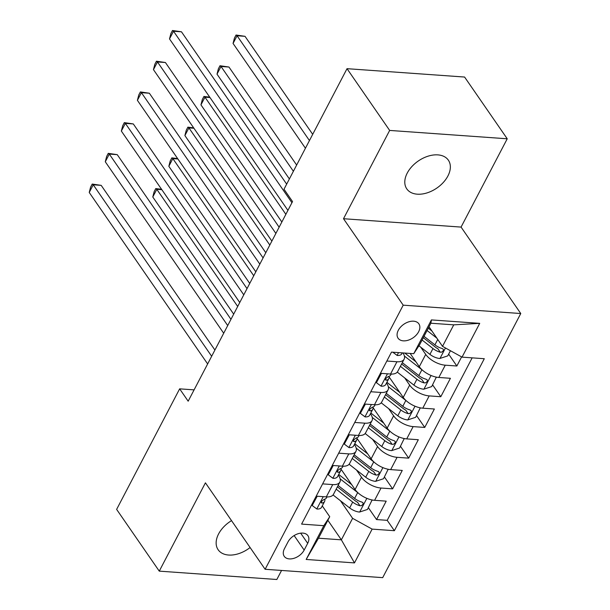 <?xml version="1.0" encoding="UTF-8"?>
<svg xmlns="http://www.w3.org/2000/svg" width="610" height="610" viewBox="0 0 610 610"><rect width="100%" height="100%" fill="white"/><g stroke="black" fill="none" stroke-linecap="round" stroke-linejoin="round"><path stroke-width="0.91" d="M407.236 173.087A25.262 16.409 145.4 0 0 406.786 188.886A25.262 16.409 145.4 0 0 427.046 192.897A25.262 16.409 145.4 0 0 447.908 175.977A25.262 16.409 145.4 0 0 448.365 160.178A25.262 16.409 145.4 0 0 428.106 156.168A25.262 16.409 145.4 0 0 407.236 173.087M231.525 520.635A25.262 16.409 145.4 0 0 218.586 533.948A25.262 16.409 145.4 0 0 218.136 549.747A25.262 16.409 145.4 0 0 250.1 547.528M398.299 330.3A12.635 8.204 145.4 0 0 398.071 338.199A12.635 8.204 145.4 0 0 408.204 340.205A12.635 8.204 145.4 0 0 418.635 331.748A12.635 8.204 145.4 0 0 418.864 323.841A12.635 8.204 145.4 0 0 408.73 321.836A12.635 8.204 145.4 0 0 398.299 330.3M507.23 138.79L389.66 130.426L343.506 218.723L461.068 227.088L507.23 138.79L464.591 77.043L347.021 68.678L284.008 189.222L292.533 201.567L188.17 401.197L179.645 388.844L116.624 509.388L159.263 571.135L276.833 579.5L281.561 570.457M461.068 227.088L520.765 313.532L382.691 577.647L265.121 569.283L403.202 305.168L520.765 313.532M340.891 468.991L355.073 489.533A15.791 7.564 27.6 0 0 374.609 500.314L386.206 501.145L376.568 519.567L368.379 507.703M356.514 470.036L361.494 477.249A15.791 7.564 27.6 0 0 381.029 488.03L392.626 488.854L384.43 476.989M392.626 488.854L402.257 470.432L390.659 469.608A15.791 7.564 27.6 0 1 371.132 458.819L356.941 438.277M373 407.564L387.182 428.113A15.791 7.564 27.6 0 0 406.717 438.895L418.315 439.718L408.685 458.148L400.488 446.284M389.058 376.858L403.24 397.4A15.791 7.564 27.6 0 0 422.776 408.182L434.373 409.005L424.735 427.435L416.546 415.57M410.149 353.442L419.299 366.686A15.791 7.564 27.6 0 0 438.826 377.468L450.424 378.299L440.794 396.721L432.597 384.857M370.788 391.742L380.899 392.459A15.791 7.564 -152.4 0 0 388.067 389.897A15.791 7.564 -152.4 0 0 386.786 383.484L386.488 383.049M354.738 422.455L364.841 423.172A15.791 7.564 -152.4 0 0 372.016 420.61A15.791 7.564 -152.4 0 0 370.727 414.198L370.43 413.763M338.68 453.161L348.79 453.886A15.791 7.564 -152.4 0 0 355.958 451.324A15.791 7.564 -152.4 0 0 354.677 444.911L354.379 444.476M304.161 550.083L307.692 543.327A12.238 7.945 145.4 0 0 307.913 535.671A12.238 7.945 145.4 0 0 298.099 533.727A12.238 7.945 145.4 0 0 287.996 541.924L284.458 548.68A12.238 7.945 145.4 0 0 284.245 556.335A12.238 7.945 145.4 0 0 294.058 558.28A12.238 7.945 145.4 0 0 304.161 550.083L294.134 535.557M429.013 326.792L442.517 346.35L453.756 324.848L430.873 323.224L419.642 344.719L413.748 353.693L391.506 352.115L301.599 524.097L323.841 525.683L329.728 516.708L322.263 505.896M413.748 353.693L431.415 319.914L479.712 323.353L462.045 357.132L484.294 358.718L394.38 530.7L372.138 529.114L354.479 562.9L306.174 559.462L323.841 525.683M420.74 347.189L425.719 354.402L419.299 366.686M404.682 377.903L409.661 385.116L403.24 397.4M388.623 408.608L393.61 415.822L387.182 428.113M372.573 439.322L377.552 446.535L371.132 458.819M322.621 483.875L332.732 484.599A15.791 7.564 27.6 0 0 339.9 482.03A15.791 7.564 27.6 0 0 338.619 475.617L338.321 475.19M376.568 519.567L387.213 520.33L472.155 357.849M425.719 354.402A15.791 7.564 -152.4 0 0 445.254 365.184L456.852 366.008L461.617 356.896M440.794 396.721L429.196 395.898A15.791 7.564 -152.4 0 1 409.661 385.116M424.735 427.435L413.138 426.611A15.791 7.564 -152.4 0 1 393.61 415.822M408.685 458.148L397.087 457.317A15.791 7.564 -152.4 0 1 377.552 446.535M316.201 496.159L326.312 496.883A15.791 7.564 27.6 0 0 333.479 494.313L339.9 482.03M332.259 465.453L342.362 466.17A15.791 7.564 27.6 0 0 349.538 463.608L355.958 451.324M348.31 434.739L358.421 435.456A15.791 7.564 27.6 0 0 365.588 432.894L372.016 420.61M364.368 404.026L374.479 404.743A15.791 7.564 27.6 0 0 381.646 402.181L388.067 389.897M380.426 373.312L390.53 374.037A15.791 7.564 27.6 0 0 397.705 371.467L404.125 359.183A15.791 7.564 -152.4 0 1 396.95 361.753L386.847 361.029M329.728 516.708L318.489 538.203L341.364 539.835L352.603 518.332L372.138 529.114M327.86 520.277L341.364 539.835L354.479 562.9M340.456 500.749L352.603 518.332M389.66 130.426L347.021 68.678M343.506 218.723L403.202 305.168M265.121 569.283L205.425 482.838L159.263 571.135M194.094 389.874L179.645 388.844M387.213 520.33L394.38 530.7M456.852 366.008L448.655 354.143M462.045 357.132L442.517 346.35M402.943 352.923A15.791 7.564 -152.4 0 1 404.125 359.183M318.489 538.203L306.174 559.462M431.415 319.914L430.873 323.224M479.712 323.353L453.756 324.848M317.2 496.235L312.175 505.515L316.925 509.037A10.461 5.01 27.6 0 0 321.516 507.322L324.573 501.489A10.461 5.01 27.6 0 0 324.856 500.116L324.81 499.171M214.911 350.041L101.191 185.364L93.246 184.792L211.662 356.27M89.235 192.47L90.6 187.125L92.209 184.06L93.246 184.792L89.235 192.47L207.644 363.949M326.96 496.914L326.495 497.806A10.461 5.01 -152.4 0 1 324.078 499.376L321.31 501.565L321.317 502.792L322.149 503.067A10.461 5.01 27.6 0 0 324.573 501.489M92.209 184.06L101.191 185.364M311.687 504.798L312.175 505.515M358.1 492.895A10.461 5.01 -152.4 0 1 357.681 492.583L340.174 478.888M351.657 484.576L340.876 476.151A25.063 12.002 -152.4 0 1 338.748 474.374M372.1 499.971L367.464 509.449L359.503 512.064A10.461 5.01 -152.4 0 1 349.652 507.932L333.052 494.954M372.283 500.23L371.864 499.925M336.171 489.167L352.702 502.099A10.461 5.01 27.6 0 0 359.961 505.759L361.517 505.659L363.118 504.142L363.026 502.785L361.89 502.068A10.461 5.01 -152.4 0 1 354.631 498.416L338.1 485.484M359.961 505.759L357.506 502.198A5.33 2.554 -152.4 0 1 355.394 500.924L337.391 486.833M237.694 306.464L156.8 189.321L152.782 196.992L233.683 314.142M161.825 189.672L156.8 189.321L155.756 188.581L161.566 189.291M152.782 196.992L154.155 191.654L155.756 188.581M333.251 465.521L328.233 474.801L332.984 478.324A10.461 5.01 27.6 0 0 337.574 476.616L340.624 470.775A10.461 5.01 27.6 0 0 340.906 469.41L340.868 468.457M230.969 319.335L117.25 154.65L109.304 154.086L227.713 325.557M105.286 161.764L106.658 156.419L108.267 153.346L109.304 154.086L105.286 161.764L223.702 333.235M343.018 466.2L342.553 467.092A10.461 5.01 -152.4 0 1 340.128 468.671L337.368 470.851L337.299 471.949L338.207 472.353A10.461 5.01 27.6 0 0 340.624 470.775M108.267 153.346L117.25 154.65M327.738 474.084L328.233 474.801M349.309 434.808L344.292 444.088L349.034 447.61A10.461 5.01 27.6 0 0 353.632 445.902L356.682 440.069A10.461 5.01 27.6 0 0 356.964 438.697L356.919 437.751M247.027 288.621L133.3 123.937L125.363 123.373L243.771 294.844M121.344 131.051L122.717 125.706L124.318 122.633L125.363 123.373L121.344 131.051L239.76 302.522M359.077 435.494L358.604 436.379A10.461 5.01 -152.4 0 1 356.187 437.957L353.426 440.145L353.426 441.365L354.257 441.64A10.461 5.01 27.6 0 0 356.682 440.069M124.318 122.633L133.3 123.937M343.796 443.378L344.292 444.088M365.367 404.094L360.342 413.374L365.093 416.897A10.461 5.01 27.6 0 0 369.683 415.189L372.733 409.356A10.461 5.01 27.6 0 0 373.023 407.983L372.977 407.038M263.078 257.908L149.358 93.223L141.413 92.659L259.829 264.138M137.402 100.337L138.767 94.992L140.376 91.919L141.413 92.659L137.402 100.337L255.811 271.808M375.127 404.781L374.662 405.673A10.461 5.01 -152.4 0 1 372.245 407.244L369.477 409.432L369.408 410.522L370.316 410.926A10.461 5.01 27.6 0 0 372.733 409.356M140.376 91.919L149.358 93.223M359.854 412.665L360.342 413.374M381.418 373.389L376.4 382.668L381.151 386.191A10.461 5.01 27.6 0 0 385.741 384.483L388.791 378.642A10.461 5.01 27.6 0 0 389.073 377.27L389.027 376.324M279.136 227.194L165.417 62.517L157.471 61.953L275.88 233.424M153.453 69.624L154.826 64.286L156.434 61.213L157.471 61.953L153.453 69.624L271.869 241.102M391.185 374.067L390.72 374.959A10.461 5.01 -152.4 0 1 388.296 376.53L385.535 378.719L385.543 379.946L386.374 380.221A10.461 5.01 27.6 0 0 388.791 378.642M156.434 61.213L165.417 62.517M375.905 381.952L376.4 382.668M374.151 462.189A10.461 5.01 -152.4 0 1 373.732 461.869L356.225 448.175M367.708 453.87L356.934 445.437A25.063 12.002 -152.4 0 1 354.806 443.661M388.158 469.258L383.522 478.736L375.562 481.351A10.461 5.01 -152.4 0 1 365.71 477.226L349.111 464.24M388.341 469.525L387.922 469.212M352.229 458.461L368.76 471.385A10.461 5.01 27.6 0 0 376.019 475.045L377.567 474.946L379.176 473.429L379.084 472.079L377.941 471.355A10.461 5.01 -152.4 0 1 370.682 467.702L354.151 454.77M376.019 475.045L373.564 471.492A5.33 2.554 -152.4 0 1 371.452 470.211L353.449 456.127M253.752 275.758L172.851 158.608L168.84 166.286L249.734 283.437M177.884 158.966L172.851 158.608L171.814 157.868L177.624 158.585M168.84 166.286L170.213 160.941L171.814 157.868M390.209 431.476A10.461 5.01 -152.4 0 1 389.79 431.156L372.283 417.461M383.766 423.157L372.985 414.724A25.063 12.002 -152.4 0 1 370.857 412.947M404.216 438.552L399.58 448.022L391.612 450.637A10.461 5.01 -152.4 0 1 381.761 446.512L365.169 433.535M404.392 438.811L403.98 438.498M368.28 427.747L384.811 440.679A10.461 5.01 27.6 0 0 392.07 444.332L393.625 444.233L395.234 442.715L395.135 441.365L393.999 440.649A10.461 5.01 -152.4 0 1 386.74 436.989L370.209 424.064M392.07 444.332L389.622 440.778A5.33 2.554 -152.4 0 1 387.51 439.497L369.5 425.414M269.811 245.045L188.909 127.894L184.891 135.572L265.792 252.723M193.942 128.252L188.909 127.894L187.872 127.154L193.675 127.871M184.891 135.572L186.263 130.227L187.872 127.154M406.268 400.762A10.461 5.01 -152.4 0 1 405.848 400.442L388.341 386.748M399.817 392.443L389.043 384.018A25.063 12.002 -152.4 0 1 386.915 382.234M420.267 407.838L415.631 417.309L407.671 419.932A10.461 5.01 -152.4 0 1 397.819 415.799L381.219 402.821M420.45 408.098L420.031 407.793M384.338 397.034L400.869 409.966A10.461 5.01 27.6 0 0 408.128 413.618L409.684 413.527L411.285 412.002L411.193 410.652L410.057 409.935A10.461 5.01 -152.4 0 1 402.798 406.283L386.267 393.351M408.128 413.618L405.673 410.065A5.33 2.554 -152.4 0 1 403.561 408.784L385.558 394.7M285.861 214.331L204.968 97.181L200.949 104.859L281.85 222.01M209.992 97.539L204.968 97.181L203.923 96.449L209.733 97.158M200.949 104.859L202.322 99.514L203.923 96.449M422.318 370.049A10.461 5.01 -152.4 0 1 421.899 369.736L404.392 356.042M415.875 361.73L405.101 353.304A25.063 12.002 -152.4 0 1 404.788 353.06M436.325 377.125L431.689 386.603L423.729 389.218A10.461 5.01 -152.4 0 1 413.87 385.093L397.278 372.108M436.508 377.384L436.089 377.079M296.643 165.043L228.963 67.039L221.018 66.475L217.007 74.145L289.376 178.951M400.396 366.32L416.927 379.252A10.461 5.01 27.6 0 0 424.186 382.912L425.734 382.813L427.343 381.296L427.252 379.938L426.108 379.222A10.461 5.01 -152.4 0 1 418.849 375.569L402.318 362.637M424.186 382.912L421.731 379.351A5.33 2.554 -152.4 0 1 419.619 378.078L401.616 363.987M293.387 171.273L221.018 66.475L219.981 65.735L228.963 67.039M217.007 74.145L218.372 68.808L219.981 65.735M392.794 352.206L397.201 355.477A10.461 5.01 27.6 0 0 401.799 353.769L402.264 352.877M286.662 184.136L181.467 31.804L173.522 31.24L291.938 202.711M169.511 38.918L170.884 33.573L172.485 30.5L173.522 31.24L169.511 38.918L287.928 210.389M172.485 30.5L181.467 31.804M431.933 331.024L428.289 328.172M436.867 338.169L427.069 330.506M450.447 350.727L447.748 355.889L439.779 358.505A10.461 5.01 -152.4 0 1 429.928 354.379L418.94 345.786M312.701 134.337L245.022 36.325L237.077 35.761L233.058 43.44L305.435 148.238M422.089 340.029L432.978 348.546A10.461 5.01 27.6 0 0 440.237 352.199L441.792 352.1L443.401 350.582L443.302 349.233L442.166 348.508A10.461 5.01 -152.4 0 1 434.907 344.856L424.019 336.339M440.237 352.199L437.789 348.645A5.33 2.554 -152.4 0 1 435.677 347.364L423.309 337.696M309.445 140.559L237.077 35.761L236.039 35.022L245.022 36.325M233.058 43.44L234.431 38.094L236.039 35.022M361.494 477.249L355.073 489.533M381.029 488.03L374.609 500.314M445.254 365.184L438.826 377.468M429.196 395.898L422.776 408.182M413.138 426.611L406.717 438.895M397.087 457.317L390.659 469.608M332.732 484.599L326.312 496.883M348.79 453.886L342.362 466.17M364.841 423.172L358.421 435.456M380.899 392.459L374.479 404.743M396.95 361.753L390.53 374.037M300.677 533.163L307.692 543.327M323.231 496.662L316.811 508.946M321.249 501.755L322.149 503.067M359.702 511.996L366.846 498.339M354.631 498.416L357.681 492.583M349.652 507.932L352.702 502.099M339.29 465.949L332.862 478.232M337.299 471.042L338.207 472.353M355.34 435.235L348.92 447.526M353.358 440.328L354.257 441.64M371.398 404.529L364.978 416.813M369.408 409.623L370.316 410.926M387.457 373.816L381.029 386.099M385.467 378.909L386.374 380.221M375.76 481.29L382.897 467.626M370.682 467.702L373.732 461.869M365.71 477.226L368.76 471.385M391.818 450.576L398.955 436.92M386.74 436.989L389.79 431.156M381.761 446.512L384.811 440.679M407.869 419.863L415.013 406.207M402.798 406.283L405.848 400.442M397.819 415.799L400.869 409.966M423.927 389.157L431.064 375.493M418.849 375.569L421.899 369.736M413.87 385.093L416.927 379.252M398.536 352.611L397.087 355.386M439.985 358.444L445.452 347.974M434.907 344.856L437.744 339.435M429.928 354.379L432.978 348.546"/></g></svg>
